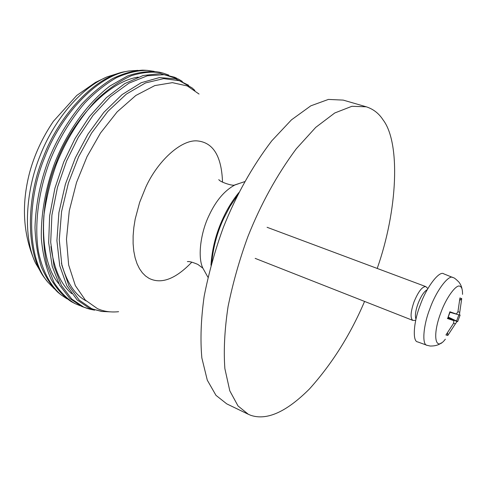 <?xml version="1.0" encoding="UTF-8"?>
<svg xmlns="http://www.w3.org/2000/svg" width="487" height="487" viewBox="0 0 487 487"><rect width="100%" height="100%" fill="white"/><g stroke="black" fill="none" stroke-linecap="round" stroke-linejoin="round"><path stroke-width="0.73" d="M364.568 301.423C350.506 334.496 332.183 363.625 309.598 388.815C286.502 411.941 266.876 420.768 250.72 415.301L248.333 414.285L238.015 405.939L229.803 390.854L224.872 368.622C223.533 350.348 224.598 329.656 228.068 306.548C232.914 282.831 239.507 259.565 247.84 236.749C260.74 204.248 276.878 174.936 296.26 148.809L315.74 127.369L334.746 112.984L351.906 106.294L366.267 106.799C373.304 109.076 378.886 113.41 383.013 119.808C400.758 142.752 397.672 210.378 377.212 268.44M248.333 414.285L226.747 403.869L215.978 395.347L207.292 380.17L201.855 357.963C200.187 339.774 200.954 319.228 204.15 296.333C208.759 272.866 215.163 249.88 223.363 227.374C236.098 195.33 252.223 166.493 271.752 140.853L291.463 119.851L310.816 105.831L328.408 99.421L343.244 100.109L366.267 106.799M80.349 305.806L75.101 303.644C67.236 299.146 60.175 292.036 53.929 282.308L46.776 264.021C43.647 249.435 42.673 233.328 43.86 215.704C46.338 197.819 50.575 180.5 56.565 163.754C66.068 140.031 79.211 118.913 95.988 100.401C107.566 89.401 119.37 81.165 131.393 75.692C143.105 72.058 153.801 71.236 163.474 73.227L168.819 75.126M50.946 246.525C53.954 268.836 60.887 284.554 71.741 293.685M176.763 78.255L174.571 77.238L160.095 73.634L143.154 75.509L124.769 83.594L106.349 97.692L89.377 116.63L75.022 138.57L63.7 162.055L54.903 188.256L49.625 215.857L48.67 242.636L52.2 266.316L59.633 285.205L69.891 298.531L81.737 306.451L88.348 308.788M66.938 298.805L61.052 294.854C50.904 286.228 42.698 271.734 38.503 251.992C33.907 224.531 38.783 189.991 50.058 160.564C58.586 139.41 70.158 120.222 84.775 103.007C94.941 92.463 105.496 84.032 116.436 77.701C127.284 72.837 137.523 70.39 147.147 70.365L154.166 71.364M138.192 77.104C107.14 81.792 71.656 121.348 56.285 162.469C38.144 206.275 39.624 261.878 58.897 283.854M160.12 72.356L159.377 72.186C149.667 70.725 139.057 71.991 127.533 75.972L110.013 85.968C86.406 103.908 66.756 132.744 54.775 162.877C45.802 187.063 40.768 213.903 41.346 238.563C42.771 254.305 46.028 267.917 51.117 279.404C57.016 289.345 63.76 296.766 71.358 301.678L75.101 303.644M94.624 310.158L90.028 309.257L83.618 307.029L71.705 299.012L61.423 285.467L54.051 266.261L50.697 242.197L51.908 215.071L57.503 187.221L66.597 160.947L78.249 137.395L93.011 115.431L110.348 96.73L128.988 83.143L147.397 75.771L164.168 74.681L178.327 79.034L182.345 81.439M61.423 263.077C66.713 282.436 74.974 295.055 86.211 300.942M188.548 85.231L175.49 78.815L159.426 77.585L141.163 82.741L122.079 94.612L103.841 112.357L87.946 134.162L75.315 157.879L65.398 184.196L58.909 212.569L56.906 240.596L59.724 265.677L66.853 285.778L77.141 299.913L89.206 308.198L102.319 311.54M102.069 311.51L107.998 311.625M54.227 288.73L47.793 282.058C27.783 259.468 25.975 202.616 44.512 157.904C60.205 115.924 96.676 75.68 128.738 71.011L137.985 70.353M145.637 70.268L142.581 70.152C133.042 70.7 122.998 73.537 112.448 78.669C101.85 85.158 91.672 93.589 81.907 103.956C67.9 120.758 56.766 139.379 48.511 159.821C40.232 181.821 35.728 204.376 34.997 227.49C35.496 242.082 37.59 255.188 41.273 266.797C45.741 277.243 51.153 285.632 57.515 291.957L59.864 293.917M109.965 311.844L101.6 311.443L93.224 309.245L91.27 308.435L79.162 300.059L68.892 285.717L61.873 265.305L59.274 239.872L61.581 211.565L68.387 183.057L78.59 156.796L91.599 133.036L107.877 111.377L126.395 94.076L145.564 82.918L163.693 78.626L179.417 80.714L192.018 87.849L194.879 90.442M199.049 94.052L187.349 85.968L172.398 82.65L154.793 85.59L135.8 95.501L117.136 111.882L100.48 133.036L87.027 156.631L76.52 182.491L69.27 210.853L66.475 239.269L68.649 264.952L75.345 285.632L85.408 300.156L97.388 308.594C103.634 311.473 110.707 312.508 118.597 311.698M42.217 274.406L35.514 263.047C22.962 237.096 25.434 191.543 40.044 155.846C53.101 122.073 79.296 88.829 106.89 76.94L119.473 72.971M129.152 70.944L123.455 71.924C92.226 78.614 58.318 117.318 43.233 157.301C25.653 199.816 26.225 254.098 44.475 277.846L48.055 282.387M415.697 320.385L412.793 320.397C410.157 318.169 410.571 311.978 414.035 301.83C418.315 291.585 422.223 286.502 425.766 286.581L427.909 288.535M459.825 300.162L461.725 298.622L459.935 297.941L457.926 311.777L456.356 314.03L449.891 311.783L447.644 318.541M447.364 318.48L453.878 320.677L453.567 323.313L445.94 334.977L447.809 335.433L447.456 333.071M448.143 317.043L457.683 321.548L460.099 315.156M445.349 339.196C435.104 352.649 432.115 335.153 440.954 312.411C446.153 297.624 456.715 283.452 460.075 286.368C461.767 286.995 462.589 289.668 462.54 294.373M460.13 315.083L459.478 315.034L459.734 312.374L461.725 298.622M447.809 335.433L455.4 323.837L456.995 321.597L457.683 321.548M427.026 345.301L417.663 341.904C412.203 341.588 413.591 321.475 420.403 304.643C426.575 286.989 439.481 270.261 443.767 273.846L452.995 277.584C448.88 274.078 436.2 290.782 430.045 308.338C423.282 325.091 421.736 345.033 427.026 345.301L430.179 346.038C435.055 346.093 438.763 345.039 441.301 342.885M415.959 319.198C414.814 315.777 415.539 310.499 418.126 303.371C421.018 296.035 424.08 291.445 427.312 289.595M211.766 262.335C213.306 246.751 217.312 232.068 223.783 218.273L230.01 206.403L237.461 195.33M238.825 192.621C232.591 200.321 227.356 208.807 223.119 218.066C216.106 233.03 212.058 248.76 210.968 265.257M238.764 183.672L234.789 185.03C224.501 190.587 215.942 200.687 209.106 215.333C200.857 231.976 197.308 256.966 202.89 268.197L204.936 271.868M222.522 182.168C221.603 156.041 213.111 142.277 197.04 140.889C180.549 139.666 157.301 161.714 145.79 187.172L139.641 202.385L135.197 219.034L133.834 227.49L133.128 235.781L133.115 243.713L133.785 251.103L135.112 257.8L137.036 263.68L139.471 268.672L142.32 272.757L145.491 275.94L148.888 278.266C161.167 284.536 175.49 279.161 191.86 262.128M447.754 333.388L447.121 333.51M458.888 314.864L456.544 321.049M459.862 299.639L460.331 300.12M453.044 277.602L453.178 277.657C453.884 277.511 455.795 278.99 458.918 282.101C460.605 284.353 461.627 286.624 461.993 288.925M455.4 323.837L453.641 323.167M456.995 321.597L448.083 317.226M459.478 315.034L449.97 312.331L459.478 315.034M459.734 312.374L457.95 311.698M453.811 320.653L447.906 317.755M207.961 277.28L202.89 268.197L197.838 264.411C192.627 262.201 189.133 261.269 187.361 261.61M244.632 181.669L234.697 184.969C232.908 186.393 219.034 181.578 218.84 179.545M35.514 263.047C23.053 235.264 21.111 205.015 29.689 172.313C34.54 154.513 42.448 137.504 53.412 121.287L76.745 95.458L95.446 82.419L106.89 76.94M47.793 282.058L44.475 277.846M128.738 71.011L123.455 71.924M61.052 294.854L57.515 291.957M147.147 70.365L142.581 70.152M163.474 73.227L159.377 72.186M267.077 227.295L425.766 286.581M255.158 258.372L412.793 320.397M447.663 318.492L450.14 311.936M453.878 320.677L447.906 317.749"/></g></svg>
